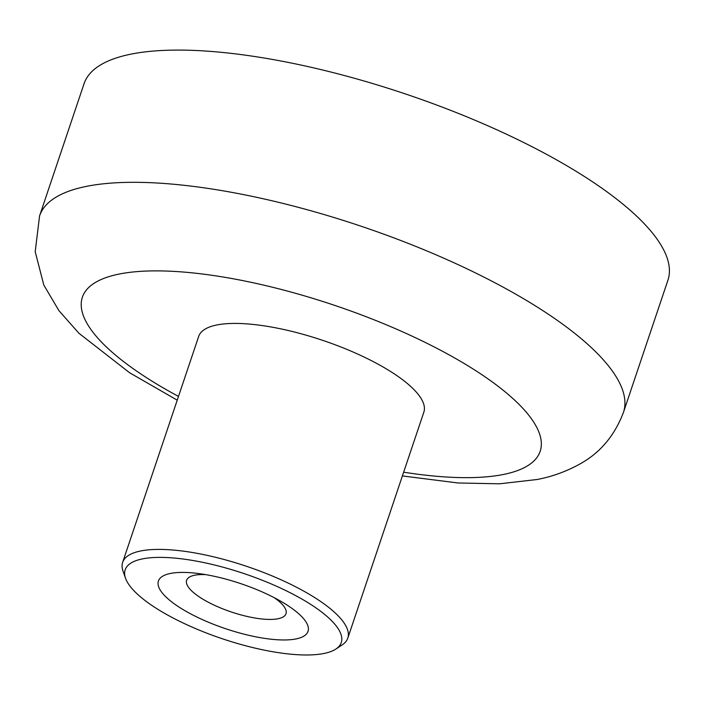 <?xml version="1.0" encoding="UTF-8"?>
<svg xmlns="http://www.w3.org/2000/svg" width="704" height="704" viewBox="0 0 704 704"><rect width="100%" height="100%" fill="white"/><g stroke="black" fill="none" stroke-linecap="round" stroke-linejoin="round"><path stroke-width="1.06" d="M170.368 573.461A78.918 23.769 18.6 0 1 196.979 573.346A78.918 23.769 18.6 0 1 281.952 601.938A78.918 23.769 18.6 0 1 296.085 638.915A78.918 23.769 18.6 0 1 191.99 614.566A78.918 23.769 18.6 0 1 170.368 573.461M205.691 574.622A52.422 15.787 -161.4 0 0 194.568 575.256A52.422 15.787 -161.4 0 0 186.639 580.272A52.422 15.787 -161.4 0 0 219.63 607.561A52.422 15.787 -161.4 0 0 278.071 618.737A52.422 15.787 -161.4 0 0 286 613.712A52.422 15.787 -161.4 0 0 274.234 597.696M142.41 558.906A114.004 34.346 -161.4 0 0 125.541 578.266A114.004 34.346 -161.4 0 0 208.991 633.987A114.004 34.346 -161.4 0 0 324.034 653.462A114.004 34.346 -161.4 0 0 335.878 649.053A114.004 34.346 -161.4 0 0 281.107 588.333A114.004 34.346 -161.4 0 0 142.41 558.906M125.541 578.266L123.033 571.155A118.782 35.781 18.6 0 1 122.646 562.364A118.782 35.781 18.6 0 1 140.606 550.986A118.782 35.781 18.6 0 1 273.046 576.303A118.782 35.781 18.6 0 1 347.802 638.132A118.782 35.781 18.6 0 1 342.17 644.908L335.878 649.053M122.646 562.364L198.695 336.38A118.782 35.781 18.6 0 1 216.656 325.01A118.782 35.781 18.6 0 1 349.096 350.319A118.782 35.781 18.6 0 1 423.852 412.157L347.802 638.132M39.565 215.926L84.066 83.697A308.018 92.787 18.6 0 1 130.645 54.208A308.018 92.787 18.6 0 1 474.074 119.847A308.018 92.787 18.6 0 1 667.929 280.192L623.436 412.412A308.018 92.787 18.6 0 0 429.581 252.076A308.018 92.787 18.6 0 0 86.152 186.428A308.018 92.787 18.6 0 0 39.565 215.926L35.2 251.68L43.806 285.05L58.96 310.702L78.91 333.247L129.598 372.75L177.232 400.162M403.647 472.199A241.516 72.758 -161.4 0 0 503.65 474.426A241.516 72.758 -161.4 0 0 437.474 348.63A241.516 72.758 -161.4 0 0 118.897 274.111A241.516 72.758 -161.4 0 0 178.49 396.422M402.389 475.93L458.102 482.988L499.55 483.806L537.117 479.503C552.015 476.678 566.166 471.566 579.577 464.174C599.94 453.068 614.557 435.811 623.436 412.412"/></g></svg>
